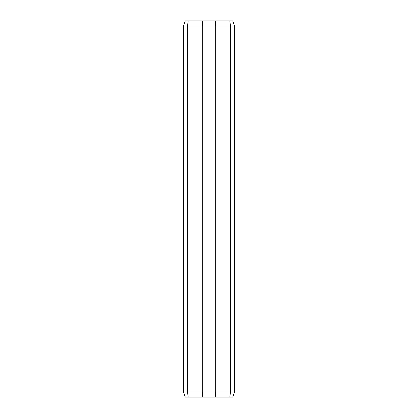 <?xml version="1.0" encoding="UTF-8"?>
<svg xmlns="http://www.w3.org/2000/svg" width="418" height="418" viewBox="0 0 418 418"><rect width="100%" height="100%" fill="white"/><g stroke="black" fill="none" stroke-linecap="round" stroke-linejoin="round"><path stroke-width="0.63" d="M202.688 20.9L185.299 20.9L183.418 26.068L234.582 26.068L234.582 391.932L183.418 391.932L185.299 397.1L202.688 397.1L202.317 391.932L202.317 26.068L202.688 20.9L215.312 20.9L215.683 26.068L215.683 391.932L215.312 397.1L232.701 397.1L234.582 391.932M234.582 26.068L232.701 20.9L215.312 20.9M202.688 397.1L215.312 397.1M188.204 20.9L187.483 26.068L187.483 391.932L188.204 397.1M229.796 20.9L230.517 26.068L230.517 391.932L229.796 397.1M183.418 26.068L183.418 391.932"/></g></svg>
